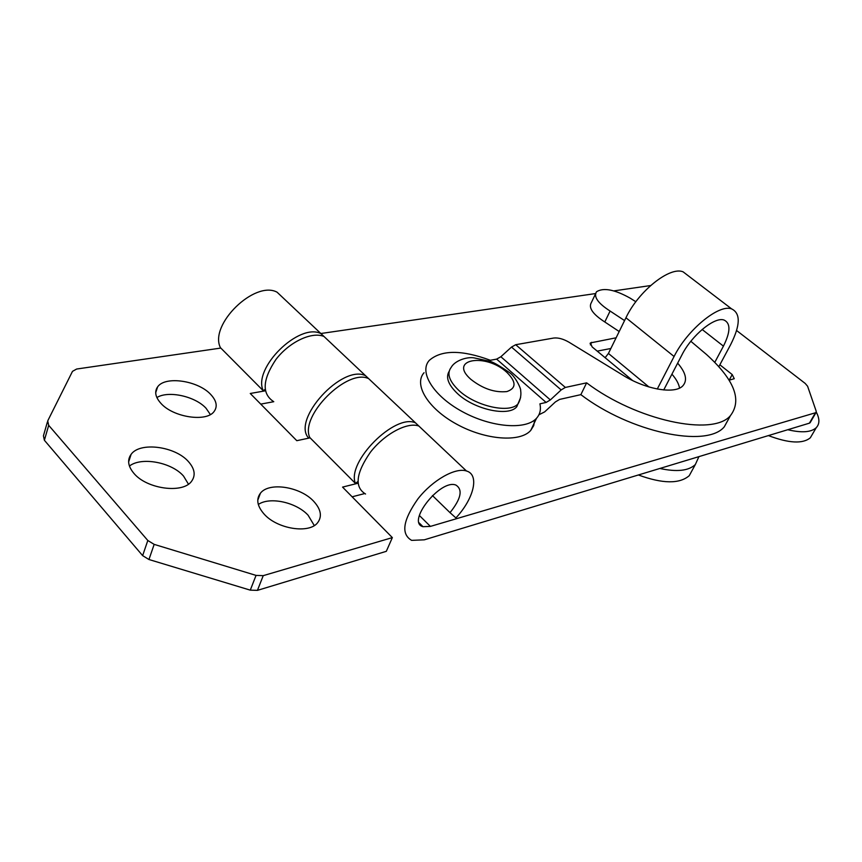 <?xml version="1.0" encoding="UTF-8"?>
<svg xmlns="http://www.w3.org/2000/svg" width="862" height="862" viewBox="0 0 862 862"><rect width="100%" height="100%" fill="white"/><g stroke="black" fill="none" stroke-linecap="round" stroke-linejoin="round"><path stroke-width="1.29" d="M449.113 371.414C445.535 377.416 448.294 384.775 457.388 393.492C474.24 409.59 508.86 417.068 516.801 406.681L520.605 397.587M810.345 422.315L809.407 423.167L424.319 539.817L411.637 540.366C400.776 534.095 402.877 520.249 417.962 498.829C432.638 480.069 455.427 467.215 466.471 470.986C479.746 474.66 473.906 498.699 455.901 517.922L450.018 512.653C461.084 498.786 463.045 489.594 455.89 485.069C440.45 478.679 405.959 522.437 422.994 526.693L419.201 522.922M610.856 348.496L597.215 351.125M736.601 330.523L805.194 383.428L807.597 386.241L816.195 411.196L816.002 412.618L430.407 526.402L422.994 526.693M650.616 285.548L613.852 290.893M595.534 293.565L320.847 333.519M719.856 364.788L732.204 374.561L734.262 378.709L729.101 380.185M632.579 380.508L592.129 346.901L590.405 342.914L616.114 337.796M331.482 343.55L324.004 336.492C311.947 331.299 289.363 341.858 275.948 359.454C262.393 379.765 261.66 393.848 273.75 401.692M308.704 438.155C291.27 419.805 342.128 364.001 365.531 375.692L372.729 382.491M432.433 495.553L450.018 512.653M425.666 432.465L418.846 426.033C407.435 421.755 384.689 433.812 370.434 452.184C355.877 473.249 354.25 487.192 365.563 494.023M671.929 374.162C676.271 379.14 678.814 383.773 679.547 388.072M595.437 294.028L591.364 302.584C588.283 307.723 592.754 314.188 604.801 321.979L619.196 331.525M538.922 414.773L544.644 411.896L555.408 401.918L559.589 399.418L580.859 394.645C630.154 432.325 706.678 448.38 724.274 426.83L729.608 417.154M424.05 372.718C413.383 384.571 428.015 408.717 456.914 424.319C485.662 440.094 520.228 442.551 530.744 430.407L533.718 425.602L534.677 419.966M690.839 341.287L706.517 354.508C734.305 379.7 742.279 400.076 730.437 415.635C712.982 436.872 636.253 420.484 586.623 382.847L565.353 387.437L561.162 389.926L550.355 399.925L546.12 402.446L539.924 403.836C541.164 409.525 540.032 414.32 536.541 418.232C526.079 430.192 491.437 427.552 462.528 411.745C433.467 396.089 418.663 372.061 429.287 360.381C441.452 349.767 461.806 349.735 490.349 360.273L496.631 359.12L500.865 356.739L511.511 347.063L515.702 344.714L553.673 338.044C558.177 337.527 563.285 338.917 568.995 342.214L622.967 375.239C645.918 389.656 675.399 394.537 682.984 385.659C687.628 380.153 685.85 372.643 677.651 363.139M624.562 320.589L610.091 311.042C597.991 303.252 593.465 296.83 596.515 291.755C603.508 287.391 614.725 289.524 630.197 298.166L635.844 301.743M586.623 382.847L580.859 394.645M610.091 311.042L604.801 321.979M220.823 348.065L76.643 369.033L72.494 371.35L47.712 420.904L48.692 425.322L147.811 540.496L154.169 544.375L256.046 575.396L263.233 575.654L392.35 537.608L386.316 551.324L257.436 590.362L250.282 590.147L148.954 559.513L142.639 555.634L147.811 540.496M142.639 555.634L44.382 440.256L43.434 435.816L47.399 422.003M160.785 403.211C155.332 397.059 154.287 391.596 157.638 386.844C165.224 375.638 198.325 380.648 210.802 394.548C216.567 400.808 217.698 406.422 214.175 411.389C206.837 422.423 173.111 417.467 160.785 403.211M133.869 473.313C128.007 466.288 127.08 459.963 131.089 454.371C139.978 441.538 175.428 446.344 188.541 461.73C194.801 468.885 195.803 475.404 191.569 481.287C182.938 493.872 146.799 489.12 133.869 473.313M264.063 514.021C257.167 506.113 255.96 499.173 260.432 493.204C269.073 481.707 300.439 486.707 313.725 501.339C321.009 509.345 322.302 516.478 317.604 522.749C309.167 534.041 277.165 529.031 264.063 514.021M210.36 414.557L206.05 408.254C195.243 396.294 168.273 390.314 156.873 397.554M188.444 484.164L183.552 476.104C171.807 462.355 141.476 456.558 129.429 466.051M314.274 525.551L308.122 515.25C296.345 502.298 269.741 496.437 258.309 504.485M265.367 390.809L250.26 393.481L296.797 440.687L310.115 437.853M422.369 429.351L415.538 422.897C395.065 413.113 346.233 462.064 355.435 483.42L309.738 437.465C299.674 415.549 347.537 368.042 368.677 378.666L375.854 385.443M328.497 340.738L321.009 333.659C299.233 322.216 252.372 368.279 263.244 390.723L265.13 389.355M284.826 299.513L277.068 292.186C254.775 280.042 208.841 324.769 220.413 347.645L263.244 390.723M357.989 483.237L342.559 487.105L392.35 537.608M260.733 404.116L273.771 401.703M352.127 496.814L364.572 493.592M355.435 483.42L357.902 481.535M816.282 412.101C819.762 418.76 819.751 423.953 816.26 427.671C811.164 432.347 801.671 433.026 787.771 429.718M768.408 435.59C788.838 443.316 802.813 444.038 810.334 437.777L812.65 433.834M663.729 389.958L681.961 354.842C691.733 335.232 714.846 316.332 724.112 320.071C730.75 323.282 730.523 331.967 723.433 346.136L714.803 362.32M688.21 275.732L683.081 271.821C669.86 266.164 638.44 291.14 625.952 317.766L608.432 353.442L605.135 357.708M718.865 366.641L730.653 344.628C740.415 325.233 740.738 313.326 731.633 308.898C719.037 303.79 687.37 329.693 674.084 356.491L657.286 389.021M698.92 456.634L695.343 464.532C688.684 470.846 676.853 472.16 659.861 468.465M638.386 474.973C662.598 483.841 679.547 484.067 689.255 475.673L692.563 469.618M458.767 390.357C475.652 406.444 510.304 413.965 518.234 403.61C520.497 399.418 521.316 395.119 520.691 390.702C521.122 388.482 515.077 375.983 509.27 372.449C499.217 365.499 492.59 361.749 489.379 361.189L474.369 357.945C467.441 356.523 454.942 360.402 451.128 367.449C446.602 373.451 449.145 381.079 458.767 390.357M470.889 379.366C482.849 388.751 494.842 392.813 506.878 391.574C516.403 388.277 516.392 381.866 506.834 372.341C485.618 352.59 447.68 359.152 470.889 379.366M815.333 412.984L809.407 423.167M729.166 380.174L732.204 374.561M590.395 344.919L591.655 342.311M419.352 515.465L430.407 526.402M496.631 359.12L546.12 402.446M500.865 356.739L550.355 399.925M561.162 389.926L511.511 347.063M565.353 387.437L515.702 344.714M257.436 590.362L263.233 575.654M250.282 590.147L256.046 575.396M44.382 440.256L48.692 425.322M148.954 559.513L154.169 544.375M702.142 329.478L723.433 346.136M625.952 317.766L674.084 356.491M608.432 353.442L648.924 386.952M810.064 422.8L816.002 412.618M590.093 343.561L590.405 342.914M324.004 336.492L365.531 375.692M418.846 426.033L466.471 470.986M730.437 415.635L724.274 426.83M536.541 418.232L530.744 430.407M157.638 386.844L155.699 392.792M131.089 454.371L128.632 461.957M260.432 493.204L257.76 500.24M277.068 292.186L321.009 333.659M368.677 378.666L415.538 422.897M810.334 437.777L816.26 427.671M683.081 271.821L731.633 308.898M689.255 475.673L695.343 464.532"/></g></svg>
